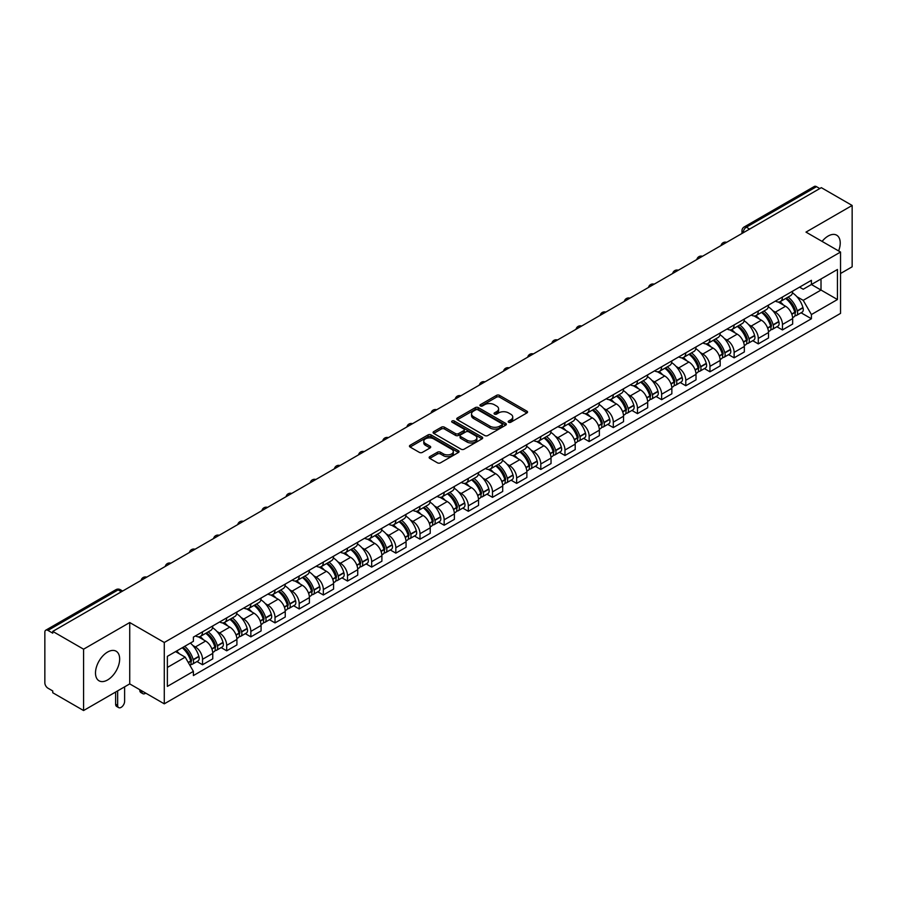 <?xml version="1.0" encoding="UTF-8"?>
<svg xmlns="http://www.w3.org/2000/svg" width="897" height="897" viewBox="0 0 897 897"><rect width="100%" height="100%" fill="white"/><g stroke="black" fill="none" stroke-linecap="round" stroke-linejoin="round"><path stroke-width="1.35" d="M508.644 422.252A1.502 0.863 0 0 0 510.774 422.252L526.92 412.923A2.153 1.245 0 0 0 527.559 412.048A2.153 1.245 0 0 0 526.92 411.174L499.562 395.375A2.153 1.245 0 0 0 496.512 395.375L480.366 404.693A1.502 0.863 0 0 0 479.917 405.309A1.502 0.863 0 0 0 480.366 405.926A1.502 0.863 0 0 0 482.496 405.926L484.582 404.715A6.884 3.969 0 0 1 494.314 404.715L496.59 406.038A6.884 3.969 0 0 1 498.609 408.841A6.884 3.969 0 0 1 496.59 411.656L494.505 412.855A1.502 0.863 0 0 0 494.056 413.472A1.502 0.863 0 0 0 494.505 414.089A1.502 0.863 0 0 0 496.635 414.089L498.721 412.878A6.884 3.969 0 0 1 508.453 412.878L510.729 414.201A6.884 3.969 0 0 1 512.748 417.004A6.884 3.969 0 0 1 510.729 419.818L508.644 421.029A1.502 0.863 0 0 0 508.207 421.635A1.502 0.863 0 0 0 508.644 422.252L508.644 421.029M107.584 679.96A17.088 9.867 120 0 0 118.74 664.901A17.088 9.867 120 0 0 116.128 651.211A17.088 9.867 120 0 0 107.584 652.052A17.088 9.867 120 0 0 96.416 667.11A17.088 9.867 120 0 0 99.04 680.801A17.088 9.867 120 0 0 107.584 679.96M838.605 250.936A17.088 9.867 120 0 0 836.688 235.193A17.088 9.867 120 0 0 828.144 236.046A17.088 9.867 120 0 0 822.101 241.405M429.775 456.64A2.153 1.245 0 0 0 429.147 457.515A2.153 1.245 0 0 0 429.775 458.401L437.456 462.83A2.153 1.245 0 0 0 440.494 462.83L458.434 452.469A2.153 1.245 0 0 0 459.062 451.595A2.153 1.245 0 0 0 458.434 450.72L431.065 434.91A2.153 1.245 0 0 0 428.026 434.91L410.086 445.271A2.153 1.245 0 0 0 409.458 446.145A2.153 1.245 0 0 0 410.086 447.031L419.359 452.38A2.153 1.245 0 0 0 422.397 452.38L430.078 447.951A2.153 1.245 0 0 0 430.706 447.076A2.153 1.245 0 0 0 430.078 446.19L425.481 443.544A5.752 3.319 0 0 1 423.788 441.189A5.752 3.319 0 0 1 427.342 438.128A5.752 3.319 0 0 1 433.61 438.846L451.628 449.24A5.752 3.319 0 0 1 453.31 451.595A5.752 3.319 0 0 1 449.767 454.656A5.752 3.319 0 0 1 443.499 453.938L440.494 452.211A2.153 1.245 0 0 0 437.456 452.211L429.775 456.64L429.775 458.401L437.456 453.994L437.456 452.211M164.274 642.487L129.729 622.54L83.578 649.193L52.755 631.398L821.327 187.664L852.15 205.458L805.988 232.11L840.534 252.046L164.274 642.487L164.274 703.831L840.534 313.401L840.534 252.046M484.739 435.527A2.153 1.245 0 0 0 487.777 435.527L505.717 425.167A2.153 1.245 0 0 0 506.345 424.292A2.153 1.245 0 0 0 505.717 423.418L478.348 407.619A2.153 1.245 0 0 0 475.309 407.619L457.369 417.98A2.153 1.245 0 0 0 456.741 418.854A2.153 1.245 0 0 0 457.369 419.729L484.739 435.527M452.727 422.577A1.502 0.863 0 0 1 454.252 422.79L454.252 421.007L482.07 437.063A2.153 1.245 0 0 1 482.698 437.949A2.153 1.245 0 0 1 482.07 438.824L464.13 449.184A2.153 1.245 0 0 1 461.092 449.184L433.722 433.374L433.722 431.625A2.153 1.245 0 0 0 433.094 432.5A2.153 1.245 0 0 0 433.722 433.374M433.722 431.625L441.402 427.196A2.153 1.245 0 0 1 444.441 427.196L455.541 433.599A2.153 1.245 0 0 0 458.58 433.599L463.682 430.661A2.153 1.245 0 0 0 464.31 429.775A2.153 1.245 0 0 0 463.682 428.901L452.122 422.229A1.502 0.863 0 0 1 451.684 421.612A1.502 0.863 0 0 1 452.615 420.816A1.502 0.863 0 0 1 454.252 421.007M83.578 649.193L83.578 710.536L52.755 692.742L52.755 690.959L47.945 688.178A4.384 2.534 -120 0 1 44.85 682.819L44.85 632.206A4.384 2.534 -120 0 1 45.758 630.199L115.926 589.688A4.384 2.534 60 0 1 118.112 589.901L47.945 630.412A4.384 2.534 -120 0 0 45.758 630.199M840.534 273.507L852.15 266.801L852.15 205.458M83.578 710.536L129.729 683.895L164.274 703.831M52.755 631.398L52.755 633.181L47.945 630.412M749.612 229.071L746.36 227.188A4.384 2.534 60 0 0 744.162 226.975L814.33 186.464A4.384 2.534 60 0 1 816.528 186.677L746.36 227.188A4.384 2.534 120 0 0 743.265 232.558L743.265 232.738M819.78 188.561L816.528 186.677M782.453 297.03A10.08 5.819 60 0 1 780.356 301.549L790.582 295.651A10.08 5.819 -120 0 0 792.668 291.133M772.743 310.654L775.322 312.145A10.08 5.819 60 0 1 782.453 324.49L792.668 318.581A10.08 5.819 -120 0 0 785.548 306.247L778.226 302.02M792.668 318.581L792.668 324.041L782.453 329.939L776.903 326.743M780.356 301.549A10.08 5.819 60 0 1 775.4 301.1M782.453 324.49L782.453 329.939M758.29 310.979A10.08 5.819 60 0 1 756.193 315.509L766.419 309.6A10.08 5.819 -120 0 0 768.505 305.081M752.74 340.692L758.29 343.887L768.505 337.99L768.505 332.529A10.08 5.819 -120 0 0 761.385 320.195L754.063 315.968M756.193 315.509A10.08 5.819 60 0 1 751.238 315.049M748.58 324.602L751.159 326.093A10.08 5.819 60 0 1 758.29 338.438L758.29 343.887M734.116 324.927A10.08 5.819 60 0 1 732.03 329.457L742.256 323.548A10.08 5.819 -120 0 0 744.342 319.029M728.577 354.64L734.127 357.836L744.342 351.938L744.342 346.489A10.08 5.819 -120 0 0 737.222 334.144L729.9 329.917M732.03 329.457A10.08 5.819 60 0 1 727.075 328.997M724.417 338.561L726.996 340.041A10.08 5.819 60 0 1 734.127 352.386L734.127 357.836M709.953 338.887A10.08 5.819 60 0 1 707.868 343.405L718.093 337.507A10.08 5.819 -120 0 0 720.179 332.978M704.414 368.589L709.953 371.795L720.179 365.886L720.179 360.437A10.08 5.819 -120 0 0 713.059 348.092L705.737 343.865M707.868 343.405A10.08 5.819 60 0 1 702.912 342.946M700.254 352.51L702.833 353.99A10.08 5.819 60 0 1 709.953 366.335L709.953 371.795M685.79 352.835A10.08 5.819 60 0 1 683.705 357.354L693.93 351.456A10.08 5.819 -120 0 0 696.016 346.926M680.251 382.537L685.79 385.744L696.016 379.835L696.016 374.385A10.08 5.819 -120 0 0 688.896 362.04L681.574 357.825M683.705 357.354A10.08 5.819 60 0 1 678.749 356.905M676.091 366.458L678.67 367.949A10.08 5.819 60 0 1 685.79 380.283L685.79 385.744M661.627 366.783A10.08 5.819 60 0 1 659.542 371.302L669.767 365.404A10.08 5.819 -120 0 0 671.853 360.886M656.088 396.496L661.627 399.692L671.853 393.794L671.853 388.334A10.08 5.819 -120 0 0 664.733 375.989L657.411 371.773M659.542 371.302A10.08 5.819 60 0 1 654.586 370.853M651.928 380.406L654.507 381.898A10.08 5.819 60 0 1 661.627 394.243L661.627 399.692M637.464 380.732A10.08 5.819 60 0 1 635.379 385.262L645.605 379.353A10.08 5.819 -120 0 0 647.69 374.834M631.925 410.445L637.464 413.64L647.69 407.743L647.69 402.282A10.08 5.819 -120 0 0 640.57 389.948L633.248 385.721M635.379 385.262A10.08 5.819 60 0 1 630.423 384.802M627.765 394.355L630.344 395.846A10.08 5.819 60 0 1 637.464 408.191L637.464 413.64M613.301 394.68A10.08 5.819 60 0 1 611.216 399.21L621.442 393.301A10.08 5.819 -120 0 0 623.527 388.782M607.762 424.393L613.301 427.589L623.527 421.691L623.527 416.242A10.08 5.819 -120 0 0 616.407 403.897L609.085 399.67M611.216 399.21A10.08 5.819 60 0 1 606.26 398.75M603.603 408.314L606.181 409.794A10.08 5.819 60 0 1 613.301 422.139L613.301 427.589M589.138 408.64A10.08 5.819 60 0 1 587.053 413.158L597.279 407.26A10.08 5.819 -120 0 0 599.364 402.731M583.599 438.341L589.138 441.548L599.364 435.639L599.364 430.19A10.08 5.819 -120 0 0 592.244 417.845L584.922 413.618M587.053 413.158A10.08 5.819 60 0 1 582.097 412.698M579.44 422.263L582.018 423.743A10.08 5.819 60 0 1 589.138 436.088L589.138 441.548M564.975 422.588A10.08 5.819 60 0 1 562.89 427.107L573.116 421.209A10.08 5.819 -120 0 0 575.201 416.679M559.436 452.29L564.975 455.497L575.201 449.588L575.201 444.138A10.08 5.819 -120 0 0 568.081 431.793L560.76 427.566M562.89 427.107A10.08 5.819 60 0 1 557.934 426.658M555.277 436.211L557.856 437.702A10.08 5.819 60 0 1 564.975 450.036L564.975 455.497M540.813 436.536A10.08 5.819 60 0 1 538.727 441.055L548.953 435.157A10.08 5.819 -120 0 0 551.038 430.638M535.274 466.249L540.813 469.445L551.038 463.547L551.038 458.087A10.08 5.819 -120 0 0 543.918 445.742L536.597 441.526M538.727 441.055A10.08 5.819 60 0 1 533.771 440.606M531.114 450.159L533.693 451.651A10.08 5.819 60 0 1 540.813 463.984L540.813 469.445M516.65 450.485A10.08 5.819 60 0 1 514.564 455.014L524.79 449.105A10.08 5.819 -120 0 0 526.875 444.587M511.111 480.198L516.65 483.393L526.875 477.496L526.875 472.035A10.08 5.819 -120 0 0 519.755 459.701L512.434 455.474M514.564 455.014A10.08 5.819 60 0 1 509.608 454.555M506.951 464.108L509.53 465.599A10.08 5.819 60 0 1 516.65 477.944L516.65 483.393M492.487 464.433A10.08 5.819 60 0 1 490.401 468.963L500.627 463.054A10.08 5.819 -120 0 0 502.712 458.535M486.948 494.146L492.487 497.342L502.712 491.444L502.712 485.983A10.08 5.819 -120 0 0 495.593 473.65L488.271 469.423M490.401 468.963A10.08 5.819 60 0 1 485.445 468.503M482.788 478.067L485.367 479.547A10.08 5.819 60 0 1 492.487 491.892L492.487 497.342M468.324 478.393A10.08 5.819 60 0 1 466.238 482.911L476.464 477.013A10.08 5.819 -120 0 0 478.55 472.484M462.785 508.094L468.324 511.301L478.55 505.392L478.55 499.943A10.08 5.819 -120 0 0 471.43 487.598L464.108 483.371M466.238 482.911A10.08 5.819 60 0 1 461.282 482.451M458.625 492.016L461.204 493.496A10.08 5.819 60 0 1 468.324 505.841L468.324 511.301M444.161 492.341A10.08 5.819 60 0 1 442.075 496.86L452.301 490.962A10.08 5.819 -120 0 0 454.387 486.432M438.622 522.043L444.161 525.25L454.387 519.341L454.387 513.891A10.08 5.819 -120 0 0 447.255 501.546L439.945 497.319M442.075 496.86A10.08 5.819 60 0 1 437.119 496.411M434.462 505.964L437.041 507.455A10.08 5.819 60 0 1 444.161 519.789L444.161 525.25M419.998 506.289A10.08 5.819 60 0 1 417.912 510.808L428.138 504.91A10.08 5.819 -120 0 0 430.224 500.391M414.459 536.002L419.998 539.198L430.224 533.3L430.224 527.84A10.08 5.819 -120 0 0 423.092 515.495L415.782 511.279M417.912 510.808A10.08 5.819 60 0 1 412.956 510.359M410.299 519.912L412.878 521.404A10.08 5.819 60 0 1 419.998 533.737L419.998 539.198M395.835 520.238A10.08 5.819 60 0 1 393.749 524.767L403.975 518.858A10.08 5.819 -120 0 0 406.061 514.34M390.296 549.951L395.835 553.146L406.061 547.248L406.061 541.788A10.08 5.819 -120 0 0 398.93 529.454L391.619 525.227M393.749 524.767A10.08 5.819 60 0 1 388.793 524.308M386.136 533.861L388.715 535.352A10.08 5.819 60 0 1 395.835 547.697L395.835 553.146M371.672 534.186A10.08 5.819 60 0 1 369.586 538.716L379.812 532.807A10.08 5.819 -120 0 0 381.898 528.288M366.133 563.899L371.672 567.095L381.898 561.197L381.898 555.736A10.08 5.819 -120 0 0 374.767 543.403L367.456 539.175M369.586 538.716A10.08 5.819 60 0 1 364.631 538.256M361.973 547.809L364.552 549.3A10.08 5.819 60 0 1 371.672 561.645L371.672 567.095M347.509 548.145A10.08 5.819 60 0 1 345.423 552.664L355.649 546.766A10.08 5.819 -120 0 0 357.735 542.237M341.97 577.847L347.509 581.054L357.735 575.145L357.735 569.696A10.08 5.819 -120 0 0 350.604 557.351L343.293 553.124M345.423 552.664A10.08 5.819 60 0 1 340.468 552.204M337.81 561.769L340.389 563.249A10.08 5.819 60 0 1 347.509 575.594L347.509 581.054M323.346 562.094A10.08 5.819 60 0 1 321.261 566.612L331.486 560.715A10.08 5.819 -120 0 0 333.572 556.185M317.807 591.796L323.346 595.003L333.572 589.094L333.572 583.644A10.08 5.819 -120 0 0 326.441 571.299L319.13 567.072M321.261 566.612A10.08 5.819 60 0 1 316.305 566.164M313.647 575.717L316.226 577.208A10.08 5.819 60 0 1 323.346 589.542L323.346 595.003M299.183 576.042A10.08 5.819 60 0 1 297.098 580.561L307.323 574.663A10.08 5.819 -120 0 0 309.409 570.144M293.644 605.744L299.183 608.951L309.409 603.053L309.409 597.593A10.08 5.819 -120 0 0 302.278 585.248L294.967 581.032M297.098 580.561A10.08 5.819 60 0 1 292.142 580.112M289.484 589.665L292.063 591.157A10.08 5.819 60 0 1 299.183 603.49L299.183 608.951M275.02 589.991A10.08 5.819 60 0 1 272.935 594.509L283.16 588.611A10.08 5.819 -120 0 0 285.246 584.093M269.481 619.704L275.02 622.899L285.246 617.001L285.246 611.541A10.08 5.819 -120 0 0 278.115 599.207L270.804 594.98M272.935 594.509A10.08 5.819 60 0 1 267.968 594.061M265.321 603.614L267.9 605.105A10.08 5.819 60 0 1 275.02 617.45L275.02 622.899M250.857 603.939A10.08 5.819 60 0 1 248.772 608.469L258.998 602.56A10.08 5.819 -120 0 0 261.083 598.041M245.318 633.652L250.857 636.848L261.083 630.95L261.083 625.489A10.08 5.819 -120 0 0 253.952 613.156L246.641 608.928M248.772 608.469A10.08 5.819 60 0 1 243.805 608.009M241.158 617.562L243.737 619.053A10.08 5.819 60 0 1 250.857 631.398L250.857 636.848M226.694 617.887A10.08 5.819 60 0 1 224.609 622.417L234.835 616.508A10.08 5.819 -120 0 0 236.92 611.989M221.155 647.6L226.694 650.807L236.92 644.898L236.92 639.449A10.08 5.819 -120 0 0 229.789 627.104L222.478 622.877M224.609 622.417A10.08 5.819 60 0 1 219.642 621.957M216.996 631.522L219.574 633.002A10.08 5.819 60 0 1 226.694 645.347L226.694 650.807M202.531 631.847A10.08 5.819 60 0 1 200.446 636.365L210.672 630.468A10.08 5.819 -120 0 0 212.757 625.938M196.992 661.549L202.531 664.755L212.757 658.847L212.757 653.397A10.08 5.819 -120 0 0 205.626 641.052L198.315 636.825M200.446 636.365A10.08 5.819 60 0 1 195.479 635.917M192.833 645.47L195.4 646.961A10.08 5.819 60 0 1 202.531 659.295L202.531 664.755M799.563 287.152L803.207 289.249L837.439 269.492L821.013 278.967L821.013 290.056L803.207 300.338L796.906 296.705M167.369 667.435L185.186 657.153L193.393 671.371L167.369 686.396L167.369 656.346L193.393 641.321L193.393 637.117L811.415 280.312L811.415 284.506L837.439 299.531L811.415 314.555L803.207 300.338M837.439 269.492L837.439 299.531M193.393 671.371L193.393 675.576L811.415 318.76L811.415 314.555M129.729 622.54L129.729 683.895M185.186 657.153L175.577 651.603M801.066 312.784L811.415 318.76M509.238 422.465L510.729 421.601A6.884 3.969 0 0 0 512.748 418.798L512.748 417.004M498.609 408.841L498.609 410.635A6.884 3.969 0 0 1 496.59 413.439L495.099 414.302M526.898 412.945L499.562 397.158A2.153 1.245 0 0 0 496.512 397.158L480.96 406.139M505.684 425.189L478.348 409.402A2.153 1.245 0 0 0 475.309 409.402L457.392 419.751M501.916 424.909A1.502 0.863 0 0 0 502.354 424.292A1.502 0.863 0 0 0 501.916 423.676L477.888 409.806A1.502 0.863 0 0 0 475.769 409.806L473.56 411.084A6.884 3.969 0 0 0 471.542 413.887A6.884 3.969 0 0 0 473.56 416.701L489.975 426.176A6.884 3.969 0 0 0 499.707 426.176L501.916 424.909L501.916 426.692A1.502 0.863 0 0 0 502.354 426.086L502.354 424.292M471.542 413.887L471.542 415.681A6.884 3.969 0 0 0 473.56 418.495L473.56 416.701M501.916 426.692L499.707 427.97A6.884 3.969 0 0 1 489.975 427.97L473.56 418.495M433.756 433.397L441.402 428.979L441.402 427.196M464.31 429.775L464.31 431.569A2.153 1.245 0 0 1 463.682 432.444L458.58 435.393A2.153 1.245 0 0 1 455.541 435.393L444.441 428.979A2.153 1.245 0 0 0 441.402 428.979M454.252 422.79L482.048 438.835M467.057 440.248A5.752 3.319 0 0 0 473.324 440.965A5.752 3.319 0 0 0 476.879 437.904A5.752 3.319 0 0 0 475.197 435.55L468.851 431.883A2.153 1.245 0 0 0 465.801 431.883L460.71 434.832A2.153 1.245 0 0 0 460.083 435.707A2.153 1.245 0 0 0 460.71 436.581L467.057 440.248L467.057 442.042A5.752 3.319 0 0 0 473.324 442.759A5.752 3.319 0 0 0 476.879 439.687L476.879 437.904M460.083 435.707L460.083 437.489A2.153 1.245 0 0 0 460.71 438.375L460.71 436.581M467.057 442.042L460.71 438.375M453.31 451.595L453.31 453.377A5.752 3.319 0 0 1 449.767 456.45A5.752 3.319 0 0 1 443.499 455.732L440.494 453.994A2.153 1.245 0 0 0 437.456 453.994M423.788 441.189L423.788 442.983A5.752 3.319 0 0 0 425.481 445.327L425.481 443.544M430.078 446.19L430.078 447.951L425.481 445.327M458.434 450.72L458.434 452.469L431.065 436.704A2.153 1.245 0 0 0 428.026 436.704L410.108 447.042L410.086 445.271M786.254 298.152A13.803 7.972 60 0 1 786.321 298.196A13.803 7.972 60 0 1 795.404 310.575L795.482 310.867A2.68 1.547 60 0 1 795.056 312.975A2.68 1.547 60 0 1 795 312.997M785.649 298.499A16.651 9.609 60 0 1 794.798 312.234L794.877 312.526A5.528 3.196 60 0 1 794.002 316.865L792.634 317.661M794.955 315.643A5.528 3.196 -120 0 0 796.48 315.441A5.528 3.196 -120 0 0 797.355 311.091L797.276 310.81A16.651 9.609 -120 0 0 788.127 297.075M792.466 292.893A16.651 9.609 60 0 1 802.927 307.548L803.006 307.828A5.528 3.196 60 0 1 802.131 312.167L796.48 315.441M779.964 301.751A16.651 9.609 60 0 1 783.451 305.025M791.535 305.047L793.666 306.281M762.091 312.1A13.803 7.972 60 0 1 762.158 312.145A13.803 7.972 60 0 1 771.241 324.523L771.319 324.815A2.68 1.547 60 0 1 770.893 326.923A2.68 1.547 60 0 1 770.837 326.957M761.486 312.448A16.651 9.609 60 0 1 770.635 326.194L770.714 326.474A5.528 3.196 60 0 1 769.839 330.814L768.471 331.61M770.792 329.591A5.528 3.196 -120 0 0 772.317 329.39A5.528 3.196 -120 0 0 773.192 325.039L773.113 324.759A16.651 9.609 -120 0 0 763.964 311.024M768.303 306.852A16.651 9.609 60 0 1 778.764 321.496L778.843 321.776A5.528 3.196 60 0 1 777.968 326.127L772.317 329.39M755.801 315.699A16.651 9.609 60 0 1 759.288 318.984M767.372 319.007L769.503 320.229M737.928 326.06A13.803 7.972 60 0 1 737.996 326.093A13.803 7.972 60 0 1 747.078 338.483L747.156 338.763A2.68 1.547 60 0 1 746.73 340.871A2.68 1.547 60 0 1 746.674 340.905M737.323 326.407A16.651 9.609 60 0 1 746.472 340.142L746.551 340.423A5.528 3.196 60 0 1 745.676 344.773L744.297 345.558M746.618 343.54A5.528 3.196 -120 0 0 748.154 343.338A5.528 3.196 -120 0 0 749.029 338.999L748.95 338.707A16.651 9.609 -120 0 0 739.801 324.972M744.14 320.801A16.651 9.609 60 0 1 754.601 335.444L754.68 335.725A5.528 3.196 60 0 1 753.805 340.075L748.154 343.338M731.638 329.648A16.651 9.609 60 0 1 735.125 332.933M743.209 332.955L745.34 334.177M713.765 340.008A13.803 7.972 60 0 1 713.833 340.041A13.803 7.972 60 0 1 722.915 352.431L722.993 352.712A2.68 1.547 60 0 1 722.567 354.82A2.68 1.547 60 0 1 722.511 354.853M713.16 340.355A16.651 9.609 60 0 1 722.309 354.091L722.388 354.371A5.528 3.196 60 0 1 721.513 358.722L720.134 359.518M722.455 357.499A5.528 3.196 -120 0 0 723.991 357.286A5.528 3.196 -120 0 0 724.866 352.947L724.787 352.656A16.651 9.609 -120 0 0 715.638 338.92M719.977 334.749A16.651 9.609 60 0 1 730.438 349.393L730.517 349.684A5.528 3.196 60 0 1 729.642 354.023L723.991 357.286M707.475 343.596A16.651 9.609 60 0 1 710.951 346.881M719.046 346.904L721.177 348.126M689.602 353.956A13.803 7.972 60 0 1 689.67 353.99A13.803 7.972 60 0 1 698.752 366.38L698.83 366.66A2.68 1.547 60 0 1 698.404 368.768A2.68 1.547 60 0 1 698.348 368.802M688.997 354.304A16.651 9.609 60 0 1 698.146 368.039L698.225 368.331A5.528 3.196 60 0 1 697.35 372.67L695.971 373.466M698.292 371.448A5.528 3.196 -120 0 0 699.828 371.235A5.528 3.196 -120 0 0 700.703 366.895L700.624 366.604A16.651 9.609 -120 0 0 691.475 352.869M695.814 348.698A16.651 9.609 60 0 1 706.275 363.341L706.354 363.633A5.528 3.196 60 0 1 705.479 367.972L699.828 371.235M683.312 357.544A16.651 9.609 60 0 1 686.788 360.829M694.883 360.852L697.014 362.085M665.439 367.905A13.803 7.972 60 0 1 665.507 367.949A13.803 7.972 60 0 1 674.589 380.328L674.667 380.62A2.68 1.547 60 0 1 674.241 382.727A2.68 1.547 60 0 1 674.185 382.75M664.834 368.252A16.651 9.609 60 0 1 673.983 381.987L674.062 382.279A5.528 3.196 60 0 1 673.187 386.618L671.808 387.414M674.129 385.396A5.528 3.196 -120 0 0 675.665 385.194A5.528 3.196 -120 0 0 676.54 380.844L676.461 380.563A16.651 9.609 -120 0 0 667.312 366.828M671.651 362.646A16.651 9.609 60 0 1 682.112 377.301L682.191 377.581A5.528 3.196 60 0 1 681.316 381.92L675.665 385.194M659.149 371.504A16.651 9.609 60 0 1 662.625 374.778M670.721 374.8L672.851 376.034M641.277 381.853A13.803 7.972 60 0 1 641.344 381.898A13.803 7.972 60 0 1 650.426 394.276L650.504 394.568A2.68 1.547 60 0 1 650.078 396.676A2.68 1.547 60 0 1 650.022 396.709M640.671 382.2A16.651 9.609 60 0 1 649.82 395.936L649.899 396.227A5.528 3.196 60 0 1 649.024 400.567L647.645 401.363M649.966 399.344A5.528 3.196 -120 0 0 651.502 399.143A5.528 3.196 -120 0 0 652.377 394.792L652.298 394.512A16.651 9.609 -120 0 0 643.149 380.777M647.477 376.605A16.651 9.609 60 0 1 657.949 391.249L658.028 391.529A5.528 3.196 60 0 1 657.153 395.88L651.502 399.143M634.986 385.452A16.651 9.609 60 0 1 638.462 388.737M646.558 388.76L648.688 389.982M617.114 395.812A13.803 7.972 60 0 1 617.181 395.846A13.803 7.972 60 0 1 626.263 408.236L626.341 408.516A2.68 1.547 60 0 1 625.915 410.624A2.68 1.547 60 0 1 625.859 410.658M616.508 396.16A16.651 9.609 60 0 1 625.658 409.895L625.736 410.176A5.528 3.196 60 0 1 624.861 414.526L623.482 415.311M625.803 413.293A5.528 3.196 -120 0 0 627.339 413.091A5.528 3.196 -120 0 0 628.214 408.752L628.135 408.46A16.651 9.609 -120 0 0 618.986 394.725M623.314 390.554A16.651 9.609 60 0 1 633.787 405.197L633.865 405.478A5.528 3.196 60 0 1 632.99 409.828L627.339 413.091M610.823 399.4A16.651 9.609 60 0 1 614.299 402.686M622.395 402.708L624.525 403.93M592.951 409.761A13.803 7.972 60 0 1 593.018 409.794A13.803 7.972 60 0 1 602.1 422.184L602.179 422.465A2.68 1.547 60 0 1 601.752 424.573A2.68 1.547 60 0 1 601.696 424.606M592.345 410.108A16.651 9.609 60 0 1 601.495 423.844L601.573 424.124A5.528 3.196 60 0 1 600.698 428.474L599.319 429.271M601.64 427.252A5.528 3.196 -120 0 0 603.176 427.039A5.528 3.196 -120 0 0 604.051 422.7L603.973 422.409A16.651 9.609 -120 0 0 594.823 408.673M599.151 404.502A16.651 9.609 60 0 1 609.624 419.146L609.702 419.437A5.528 3.196 60 0 1 608.828 423.776L603.176 427.039M586.66 413.349A16.651 9.609 60 0 1 590.136 416.634M598.232 416.657L600.362 417.879M568.776 423.709A13.803 7.972 60 0 1 568.855 423.743A13.803 7.972 60 0 1 577.937 436.133L578.016 436.413A2.68 1.547 60 0 1 577.59 438.521A2.68 1.547 60 0 1 577.533 438.555M568.182 424.057A16.651 9.609 60 0 1 577.332 437.792L577.41 438.084A5.528 3.196 60 0 1 576.536 442.423L575.156 443.219M577.477 441.201A5.528 3.196 -120 0 0 579.014 440.988A5.528 3.196 -120 0 0 579.888 436.648L579.81 436.357A16.651 9.609 -120 0 0 570.66 422.622M574.988 418.451A16.651 9.609 60 0 1 585.461 433.094L585.539 433.386A5.528 3.196 60 0 1 584.665 437.725L579.014 440.988M562.497 427.297A16.651 9.609 60 0 1 565.973 430.582M574.069 430.605L576.188 431.827M544.614 437.658A13.803 7.972 60 0 1 544.692 437.702A13.803 7.972 60 0 1 553.763 450.081L553.853 450.372A2.68 1.547 60 0 1 553.427 452.48A2.68 1.547 60 0 1 553.371 452.503M544.019 438.005A16.651 9.609 60 0 1 553.169 451.74L553.247 452.032A5.528 3.196 60 0 1 552.373 456.371L550.993 457.167M553.314 455.149A5.528 3.196 -120 0 0 554.851 454.936A5.528 3.196 -120 0 0 555.725 450.597L555.647 450.316A16.651 9.609 -120 0 0 546.497 436.581M550.825 432.399A16.651 9.609 60 0 1 561.298 447.054L561.376 447.334A5.528 3.196 60 0 1 560.502 451.673L554.851 454.936M538.335 441.257A16.651 9.609 60 0 1 541.81 444.531M549.906 444.553L552.025 445.787M520.451 451.606A13.803 7.972 60 0 1 520.529 451.651A13.803 7.972 60 0 1 529.6 464.029L529.69 464.321A2.68 1.547 60 0 1 529.264 466.429A2.68 1.547 60 0 1 529.208 466.462M519.856 451.953A16.651 9.609 60 0 1 529.006 465.689L529.084 465.98A5.528 3.196 60 0 1 528.21 470.32L526.831 471.116M529.152 469.097A5.528 3.196 -120 0 0 530.688 468.896A5.528 3.196 -120 0 0 531.562 464.545L531.484 464.265A16.651 9.609 -120 0 0 522.334 450.529M526.662 446.358A16.651 9.609 60 0 1 537.135 461.002L537.213 461.282A5.528 3.196 60 0 1 536.339 465.633L530.688 468.896M514.172 455.205A16.651 9.609 60 0 1 517.647 458.49M525.743 458.513L527.862 459.735M496.288 465.554A13.803 7.972 60 0 1 496.366 465.599A13.803 7.972 60 0 1 505.437 477.978L505.527 478.269A2.68 1.547 60 0 1 505.101 480.377A2.68 1.547 60 0 1 505.033 480.411M495.693 465.913A16.651 9.609 60 0 1 504.843 479.648L504.921 479.929A5.528 3.196 60 0 1 504.047 484.268L502.668 485.064M504.989 483.046A5.528 3.196 -120 0 0 506.525 482.844A5.528 3.196 -120 0 0 507.399 478.505L507.321 478.213A16.651 9.609 -120 0 0 498.171 464.478M502.499 460.307A16.651 9.609 60 0 1 512.972 474.95L513.05 475.231A5.528 3.196 60 0 1 512.176 479.581L506.525 482.844M490.009 469.153A16.651 9.609 60 0 1 493.485 472.439M501.58 472.461L503.699 473.683M472.125 479.514A13.803 7.972 60 0 1 472.203 479.547A13.803 7.972 60 0 1 481.274 491.937L481.364 492.218A2.68 1.547 60 0 1 480.938 494.325A2.68 1.547 60 0 1 480.87 494.359M471.53 479.861A16.651 9.609 60 0 1 480.669 493.597L480.758 493.877A5.528 3.196 60 0 1 479.884 498.227L478.505 499.012M480.826 497.005A5.528 3.196 -120 0 0 482.362 496.792A5.528 3.196 -120 0 0 483.236 492.453L483.158 492.161A16.651 9.609 -120 0 0 474.008 478.426M478.336 474.255A16.651 9.609 60 0 1 488.809 488.899L488.887 489.19A5.528 3.196 60 0 1 488.013 493.529L482.362 496.792M465.846 483.102A16.651 9.609 60 0 1 469.322 486.387M477.417 486.409L479.536 487.632M447.962 493.462A13.803 7.972 60 0 1 448.04 493.496A13.803 7.972 60 0 1 457.111 505.886L457.201 506.166A2.68 1.547 60 0 1 456.775 508.274A2.68 1.547 60 0 1 456.708 508.307M447.368 493.81A16.651 9.609 60 0 1 456.506 507.545L456.595 507.837A5.528 3.196 60 0 1 455.721 512.176L454.342 512.972M456.663 510.954A5.528 3.196 -120 0 0 458.199 510.741A5.528 3.196 -120 0 0 459.073 506.401L458.984 506.11A16.651 9.609 -120 0 0 449.846 492.375M454.174 488.203A16.651 9.609 60 0 1 464.646 502.847L464.724 503.139A5.528 3.196 60 0 1 463.85 507.478L458.199 510.741M441.683 497.05A16.651 9.609 60 0 1 445.159 500.335M453.254 500.358L455.373 501.58M423.799 507.41A13.803 7.972 60 0 1 423.877 507.455A13.803 7.972 60 0 1 432.948 519.834L433.038 520.125A2.68 1.547 60 0 1 432.612 522.222A2.68 1.547 60 0 1 432.545 522.256M423.193 507.758A16.651 9.609 60 0 1 432.343 521.493L432.432 521.785A5.528 3.196 60 0 1 431.558 526.124L430.179 526.92M432.5 524.902A5.528 3.196 -120 0 0 434.036 524.689A5.528 3.196 -120 0 0 434.91 520.35L434.821 520.069A16.651 9.609 -120 0 0 425.683 506.334M430.011 502.152A16.651 9.609 60 0 1 440.483 516.807L440.562 517.087A5.528 3.196 60 0 1 439.687 521.426L434.036 524.689M417.52 511.01A16.651 9.609 60 0 1 420.996 514.284M429.091 514.306L431.21 515.54M399.636 521.359A13.803 7.972 60 0 1 399.714 521.404A13.803 7.972 60 0 1 408.785 533.782L408.875 534.074A2.68 1.547 60 0 1 408.449 536.182A2.68 1.547 60 0 1 408.382 536.215M399.03 521.706A16.651 9.609 60 0 1 408.18 535.442L408.27 535.733A5.528 3.196 60 0 1 407.395 540.072L406.016 540.869M408.337 538.85A5.528 3.196 -120 0 0 409.873 538.649A5.528 3.196 -120 0 0 410.748 534.298L410.658 534.018A16.651 9.609 -120 0 0 401.508 520.282M405.848 516.1A16.651 9.609 60 0 1 416.32 530.755L416.399 531.035A5.528 3.196 60 0 1 415.524 535.386L409.873 538.649M393.357 524.958A16.651 9.609 60 0 1 396.833 528.232M404.928 528.266L407.047 529.488M375.473 535.307A13.803 7.972 60 0 1 375.54 535.352A13.803 7.972 60 0 1 384.622 547.731L384.712 548.022A2.68 1.547 60 0 1 384.286 550.13A2.68 1.547 60 0 1 384.219 550.164M374.868 535.666A16.651 9.609 60 0 1 384.017 549.401L384.107 549.682A5.528 3.196 60 0 1 383.232 554.021L381.853 554.817M384.174 552.799A5.528 3.196 -120 0 0 385.71 552.597A5.528 3.196 -120 0 0 386.585 548.258L386.495 547.966A16.651 9.609 -120 0 0 377.345 534.231M381.685 530.06A16.651 9.609 60 0 1 392.157 544.703L392.236 544.984A5.528 3.196 60 0 1 391.361 549.334L385.71 552.597M369.194 538.906A16.651 9.609 60 0 1 372.67 542.192M380.765 542.214L382.884 543.436M351.31 549.267A13.803 7.972 60 0 1 351.377 549.3A13.803 7.972 60 0 1 360.459 561.69L360.549 561.971A2.68 1.547 60 0 1 360.123 564.078A2.68 1.547 60 0 1 360.056 564.112M350.705 549.614A16.651 9.609 60 0 1 359.854 563.35L359.944 563.63A5.528 3.196 60 0 1 359.069 567.98L357.69 568.765M360.011 566.758A5.528 3.196 -120 0 0 361.547 566.545A5.528 3.196 -120 0 0 362.422 562.206L362.332 561.914A16.651 9.609 -120 0 0 353.183 548.179M357.522 544.008A16.651 9.609 60 0 1 367.994 558.652L368.073 558.943A5.528 3.196 60 0 1 367.198 563.282L361.547 566.545M345.031 552.855A16.651 9.609 60 0 1 348.507 556.14M356.602 556.162L358.722 557.385M327.147 563.215A13.803 7.972 60 0 1 327.214 563.249A13.803 7.972 60 0 1 336.297 575.639L336.386 575.919A2.68 1.547 60 0 1 335.96 578.027A2.68 1.547 60 0 1 335.893 578.06M326.542 563.563A16.651 9.609 60 0 1 335.691 577.298L335.781 577.59A5.528 3.196 60 0 1 334.906 581.929L333.527 582.725M335.848 580.707A5.528 3.196 -120 0 0 337.384 580.494A5.528 3.196 -120 0 0 338.259 576.154L338.169 575.863A16.651 9.609 -120 0 0 329.02 562.127M333.359 557.956A16.651 9.609 60 0 1 343.831 572.6L343.91 572.891A5.528 3.196 60 0 1 343.035 577.231L337.384 580.494M320.868 566.803A16.651 9.609 60 0 1 324.344 570.088M332.439 570.111L334.559 571.333M302.984 577.163A13.803 7.972 60 0 1 303.051 577.208A13.803 7.972 60 0 1 312.134 589.587L312.212 589.878A2.68 1.547 60 0 1 311.797 591.975A2.68 1.547 60 0 1 311.73 592.009M302.379 577.511A16.651 9.609 60 0 1 311.528 591.246L311.618 591.538A5.528 3.196 60 0 1 310.743 595.877L309.364 596.673M311.685 594.655A5.528 3.196 -120 0 0 313.221 594.442A5.528 3.196 -120 0 0 314.096 590.103L314.006 589.822A16.651 9.609 -120 0 0 304.857 576.087M309.196 571.905A16.651 9.609 60 0 1 319.668 586.548L319.747 586.84A5.528 3.196 60 0 1 318.872 591.179L313.221 594.442M296.705 580.763A16.651 9.609 60 0 1 300.181 584.037M308.276 584.059L310.396 585.293M278.821 591.112A13.803 7.972 60 0 1 278.889 591.157A13.803 7.972 60 0 1 287.971 603.535L288.049 603.827A2.68 1.547 60 0 1 287.634 605.935A2.68 1.547 60 0 1 287.567 605.968M278.216 591.459A16.651 9.609 60 0 1 287.365 605.195L287.455 605.486A5.528 3.196 60 0 1 286.58 609.825L285.201 610.622M287.522 608.603A5.528 3.196 -120 0 0 289.058 608.401A5.528 3.196 -120 0 0 289.933 604.051L289.843 603.771A16.651 9.609 -120 0 0 280.694 590.035M285.033 585.853A16.651 9.609 60 0 1 295.505 600.508L295.584 600.788A5.528 3.196 60 0 1 294.709 605.127L289.058 608.401M272.542 594.711A16.651 9.609 60 0 1 276.018 597.985M284.114 598.019L286.233 599.241M254.658 605.06A13.803 7.972 60 0 1 254.726 605.105A13.803 7.972 60 0 1 263.808 617.484L263.886 617.775A2.68 1.547 60 0 1 263.471 619.883A2.68 1.547 60 0 1 263.404 619.917M254.053 605.419A16.651 9.609 60 0 1 263.202 619.154L263.292 619.435A5.528 3.196 60 0 1 262.417 623.774L261.038 624.57M263.359 622.552A5.528 3.196 -120 0 0 264.895 622.35A5.528 3.196 -120 0 0 265.77 617.999L265.68 617.719A16.651 9.609 -120 0 0 256.531 603.984M260.87 599.813A16.651 9.609 60 0 1 271.343 614.456L271.421 614.737A5.528 3.196 60 0 1 270.546 619.087L264.895 622.35M248.379 608.659A16.651 9.609 60 0 1 251.855 611.945M259.951 611.967L262.07 613.189M230.495 619.02A13.803 7.972 60 0 1 230.563 619.053A13.803 7.972 60 0 1 239.645 631.443L239.723 631.723A2.68 1.547 60 0 1 239.308 633.831A2.68 1.547 60 0 1 239.241 633.865M229.89 619.367A16.651 9.609 60 0 1 239.039 633.103L239.118 633.383A5.528 3.196 60 0 1 238.254 637.733L236.875 638.518M239.196 636.511A5.528 3.196 -120 0 0 240.732 636.298A5.528 3.196 -120 0 0 241.607 631.959L241.517 631.667A16.651 9.609 -120 0 0 232.368 617.932M236.707 613.761A16.651 9.609 60 0 1 247.168 628.405L247.258 628.696A5.528 3.196 60 0 1 246.383 633.035L240.732 636.298M224.216 622.608A16.651 9.609 60 0 1 227.692 625.893M235.788 625.915L237.907 627.138M206.332 632.968A13.803 7.972 60 0 1 206.4 633.002A13.803 7.972 60 0 1 215.482 645.392L215.56 645.672A2.68 1.547 60 0 1 215.145 647.78A2.68 1.547 60 0 1 215.078 647.813M141.816 690.869L141.816 691.408A4.934 2.848 120 0 0 142.836 693.661A4.934 2.848 120 0 0 145.74 693.134M142.836 693.661L140.818 692.495A4.934 2.848 -60 0 1 139.797 690.242L139.797 689.703M205.727 633.316A16.651 9.609 60 0 1 214.876 647.051L214.955 647.331A5.528 3.196 60 0 1 214.091 651.682L212.712 652.478M215.033 650.46A5.528 3.196 -120 0 0 216.569 650.247A5.528 3.196 -120 0 0 217.433 645.907L217.354 645.616A16.651 9.609 -120 0 0 208.205 631.88M212.544 627.709A16.651 9.609 60 0 1 223.005 642.353L223.095 642.644A5.528 3.196 60 0 1 222.221 646.984L216.569 650.247M200.053 636.556A16.651 9.609 60 0 1 203.529 639.841M211.625 639.864L213.744 641.086M182.91 647.376A13.803 7.972 60 0 1 191.319 659.34L191.397 659.631A2.68 1.547 60 0 1 190.983 661.728A2.68 1.547 60 0 1 190.915 661.762M117.653 690.869L117.653 705.356A4.934 2.848 120 0 0 118.673 707.61A4.934 2.848 120 0 0 122.463 706.287A4.934 2.848 120 0 0 124.616 701.331L124.616 686.844M118.673 707.61L116.655 706.444A4.934 2.848 -60 0 1 115.635 704.19L115.635 692.024M182.214 647.78A16.651 9.609 60 0 1 190.713 660.999L190.792 661.291A5.528 3.196 60 0 1 190.041 665.563M190.87 664.408A5.528 3.196 -120 0 0 192.406 664.195A5.528 3.196 -120 0 0 193.27 659.856L193.191 659.575A16.651 9.609 -120 0 0 184.692 646.345M190.343 643.082A16.651 9.609 60 0 1 198.842 656.301L198.932 656.593A5.528 3.196 60 0 1 198.058 660.932L192.406 664.195M176.563 651.043A16.651 9.609 60 0 1 179.366 653.79M187.462 653.812L189.581 655.045M743.411 232.648L743.265 232.558A4.384 2.534 0 0 1 741.976 230.764L741.976 233.478M226.694 645.347L236.92 639.449M250.857 631.398L261.083 625.489M275.02 617.45L285.246 611.541M299.183 603.49L309.409 597.593M323.346 589.542L333.572 583.644M347.509 575.594L357.735 569.696M371.672 561.645L381.898 555.736M395.835 547.697L406.061 541.788M419.998 533.737L430.224 527.84M444.161 519.789L454.387 513.891M468.324 505.841L478.55 499.943M492.487 491.892L502.712 485.983M516.65 477.944L526.875 472.035M540.813 463.984L551.038 458.087M564.975 450.036L575.201 444.138M589.138 436.088L599.364 430.19M613.301 422.139L623.527 416.242M637.464 408.191L647.69 402.282M661.627 394.243L671.853 388.334M685.79 380.283L696.016 374.385M709.953 366.335L720.179 360.437M734.127 352.386L744.342 346.489M758.29 338.438L768.505 332.529M202.531 659.295L212.757 653.397M195.4 646.961L205.626 641.052M219.574 633.002L229.789 627.104M243.737 619.053L253.952 613.156M267.9 605.105L278.115 599.207M292.063 591.157L302.278 585.248M316.226 577.208L326.441 571.299M340.389 563.249L350.604 557.351M364.552 549.3L374.767 543.403M388.715 535.352L398.93 529.454M412.878 521.404L423.092 515.495M437.041 507.455L447.255 501.546M461.204 493.496L471.43 487.598M485.367 479.547L495.593 473.65M509.53 465.599L519.755 459.701M533.693 451.651L543.918 445.742M557.856 437.702L568.081 431.793M582.018 423.743L592.244 417.845M606.181 409.794L616.407 403.897M630.344 395.846L640.57 389.948M654.507 381.898L664.733 375.989M678.67 367.949L688.896 362.04M702.833 353.99L713.059 348.092M726.996 340.041L737.222 334.144M751.159 326.093L761.385 320.195M775.322 312.145L785.548 306.247M726.256 242.549A4.384 2.534 120 0 0 724.328 243.67M702.093 256.497A4.384 2.534 120 0 0 700.165 257.618M677.93 270.445A4.384 2.534 120 0 0 676.002 271.567M653.767 284.394A4.384 2.534 120 0 0 651.839 285.515M629.604 298.353A4.384 2.534 120 0 0 627.676 299.463M605.441 312.302A4.384 2.534 120 0 0 603.513 313.412M581.278 326.25A4.384 2.534 120 0 0 579.35 327.371M557.115 340.198A4.384 2.534 120 0 0 555.187 341.32M532.953 354.147A4.384 2.534 120 0 0 531.024 355.268M508.79 368.106A4.384 2.534 120 0 0 506.861 369.216M484.627 382.055A4.384 2.534 120 0 0 482.698 383.165M460.464 396.003A4.384 2.534 120 0 0 458.535 397.124M436.301 409.951A4.384 2.534 120 0 0 434.372 411.073M412.138 423.9A4.384 2.534 120 0 0 410.198 425.021M387.975 437.859A4.384 2.534 120 0 0 386.035 438.969M363.812 451.808A4.384 2.534 120 0 0 361.872 452.918M339.649 465.756A4.384 2.534 120 0 0 337.709 466.877M315.486 479.704A4.384 2.534 120 0 0 313.546 480.826M291.323 493.653A4.384 2.534 120 0 0 289.383 494.774M267.16 507.612A4.384 2.534 120 0 0 265.22 508.722M242.997 521.561A4.384 2.534 120 0 0 241.058 522.671M218.834 535.509A4.384 2.534 120 0 0 216.895 536.63M194.671 549.457A4.384 2.534 120 0 0 192.732 550.579M170.508 563.406A4.384 2.534 120 0 0 168.569 564.527M146.346 577.365A4.384 2.534 120 0 0 144.406 578.475M121.364 591.785L118.112 589.901A4.384 2.534 120 0 1 120.31 589.688A4.384 4.384 0 0 0 115.926 589.688M510.729 421.601L510.729 419.818M494.505 414.089L494.505 412.855M496.59 413.439L496.59 411.656M480.366 405.926L480.366 404.693M496.512 397.158L496.512 395.375M499.562 397.158L499.562 395.375M526.92 412.923L526.92 411.174M457.369 419.729L457.369 417.98M475.309 409.402L475.309 407.619M478.348 409.402L478.348 407.619M505.717 425.167L505.717 423.418M489.975 427.97L489.975 426.176M499.707 427.97L499.707 426.176M444.441 428.979L444.441 427.196M455.541 435.393L455.541 433.599M458.58 435.393L458.58 433.599M463.682 432.444L463.682 430.661M482.07 438.824L482.07 437.063M440.494 453.994L440.494 452.211M443.499 455.732L443.499 453.938M428.026 436.704L428.026 434.91M431.065 436.704L431.065 434.91M791.849 314.275L794.877 312.526M797.355 311.091L803.006 307.828M797.276 310.81L802.927 307.548M791.748 313.995L795.617 311.741M767.686 328.224L770.714 326.474M773.192 325.039L778.843 321.776M773.113 324.759L778.764 321.496M767.585 327.943L771.454 325.689M743.523 342.172L746.551 340.423M749.029 338.999L754.68 335.725M748.95 338.707L754.601 335.444M743.422 341.903L747.291 339.638M719.36 356.12L722.388 354.371M724.866 352.947L730.517 349.684M724.787 352.656L730.438 349.393M719.259 355.851L723.128 353.597M695.197 370.08L698.225 368.331M700.703 366.895L706.354 363.633M700.624 366.604L706.275 363.341M698.135 368.017L698.965 367.546M695.097 369.799L698.146 368.039M671.034 384.028L674.062 382.279M676.54 380.844L682.191 377.581M676.461 380.563L682.112 377.301M673.972 381.965L674.802 381.494M670.934 383.748L673.983 381.987M646.872 397.976L649.899 396.227M652.377 394.792L658.028 391.529M652.298 394.512L657.949 391.249M646.771 397.696L650.639 395.442M622.709 411.925L625.736 410.176M628.214 408.752L633.865 405.478M628.135 408.46L633.787 405.197M622.608 411.656L626.476 409.391M598.546 425.873L601.573 424.124M604.051 422.7L609.702 419.437M603.973 422.409L609.624 419.146M598.445 425.604L602.313 423.35M574.383 439.833L577.41 438.084M579.888 436.648L585.539 433.386M579.81 436.357L585.461 433.094M574.282 439.552L578.15 437.299M550.22 453.781L553.247 452.032M555.725 450.597L561.376 447.334M555.647 450.316L561.298 447.054M553.157 451.718L553.987 451.247M550.119 453.501L553.169 451.74M526.057 467.729L529.084 465.98M531.562 464.545L537.213 461.282M531.484 464.265L537.135 461.002M528.995 465.678L529.813 465.195M525.956 467.449L529.006 465.689M501.894 481.678L504.921 479.929M507.399 478.505L513.05 475.231M507.321 478.213L512.972 474.95M504.832 479.626L505.65 479.144M501.793 481.409L504.843 479.648M477.731 495.626L480.758 493.877M483.236 492.453L488.887 489.19M483.158 492.161L488.809 488.899M477.63 495.357L481.487 493.103M453.568 509.574L456.595 507.837M459.073 506.401L464.724 503.139M458.984 506.11L464.646 502.847M453.467 509.305L457.324 507.052M429.405 523.534L432.432 521.785M434.91 520.35L440.562 517.087M434.821 520.069L440.483 516.807M429.304 523.254L433.161 521M405.242 537.482L408.27 535.733M410.748 534.298L416.399 531.035M410.658 534.018L416.32 530.755M405.141 537.202L408.998 534.948M381.079 551.431L384.107 549.682M386.585 548.258L392.236 544.984M386.495 547.966L392.157 544.703M384.017 549.379L384.835 548.897M380.967 551.162L384.017 549.401M356.916 565.379L359.944 563.63M362.422 562.206L368.073 558.943M362.332 561.914L367.994 558.652M359.854 563.327L360.672 562.856M356.804 565.11L359.854 563.35M332.753 579.327L335.781 577.59M338.259 576.154L343.91 572.891M338.169 575.863L343.831 572.6M332.641 579.058L336.51 576.805M308.579 593.287L311.618 591.538M314.096 590.103L319.747 586.84M314.006 589.822L319.668 586.548M308.478 593.007L312.347 590.753M284.416 607.235L287.455 605.486M289.933 604.051L295.584 600.788M289.843 603.771L295.505 600.508M284.315 606.955L288.184 604.701M260.253 621.184L263.292 619.435M265.77 617.999L271.421 614.737M265.68 617.719L271.343 614.456M260.152 620.915L264.021 618.65M236.09 635.132L239.118 633.383M241.607 631.959L247.258 628.696M241.517 631.667L247.168 628.405M239.039 633.08L239.858 632.598M235.989 634.863L239.039 633.103M139.797 690.242L141.816 691.408M211.927 649.08L214.955 647.331M217.433 645.907L223.095 642.644M217.354 645.616L223.005 642.353M214.876 647.029L215.695 646.558M211.827 648.811L214.876 647.051M115.635 704.19L117.653 705.356M188.381 662.681L190.792 661.291M193.27 659.856L198.932 656.593M193.191 659.575L198.842 656.301M188.235 662.434L191.532 660.506M726.637 242.336A4.384 4.384 0 0 0 721.009 245.576M702.474 256.284A4.384 4.384 0 0 0 696.846 259.525M678.3 270.232A4.384 4.384 0 0 0 672.683 273.484M654.137 284.181A4.384 4.384 0 0 0 648.52 287.432M629.974 298.14A4.384 4.384 0 0 0 624.357 301.381M605.811 312.089A4.384 4.384 0 0 0 600.194 315.329M581.648 326.037A4.384 4.384 0 0 0 576.031 329.277M557.486 339.985A4.384 4.384 0 0 0 551.868 343.237M533.323 353.934A4.384 4.384 0 0 0 527.705 357.185M509.16 367.893A4.384 4.384 0 0 0 503.542 371.134M484.997 381.842A4.384 4.384 0 0 0 479.379 385.082M460.834 395.79A4.384 4.384 0 0 0 455.216 399.03M436.671 409.738A4.384 4.384 0 0 0 431.053 412.99M412.508 423.687A4.384 4.384 0 0 0 406.89 426.938M388.345 437.635A4.384 4.384 0 0 0 382.727 440.887M364.182 451.595A4.384 4.384 0 0 0 358.565 454.835M340.019 465.543A4.384 4.384 0 0 0 334.402 468.783M315.856 479.491A4.384 4.384 0 0 0 310.239 482.732M291.693 493.44A4.384 4.384 0 0 0 286.076 496.691M267.53 507.388A4.384 4.384 0 0 0 261.913 510.64M243.367 521.348A4.384 4.384 0 0 0 237.75 524.588M219.204 535.296A4.384 4.384 0 0 0 213.587 538.536M195.041 549.244A4.384 4.384 0 0 0 189.424 552.485M170.879 563.193A4.384 4.384 0 0 0 165.261 566.444M146.716 577.141A4.384 4.384 0 0 0 141.098 580.393M122.654 591.033L120.31 589.688M744.162 226.975A4.384 4.384 0 0 0 741.976 230.764"/></g></svg>
